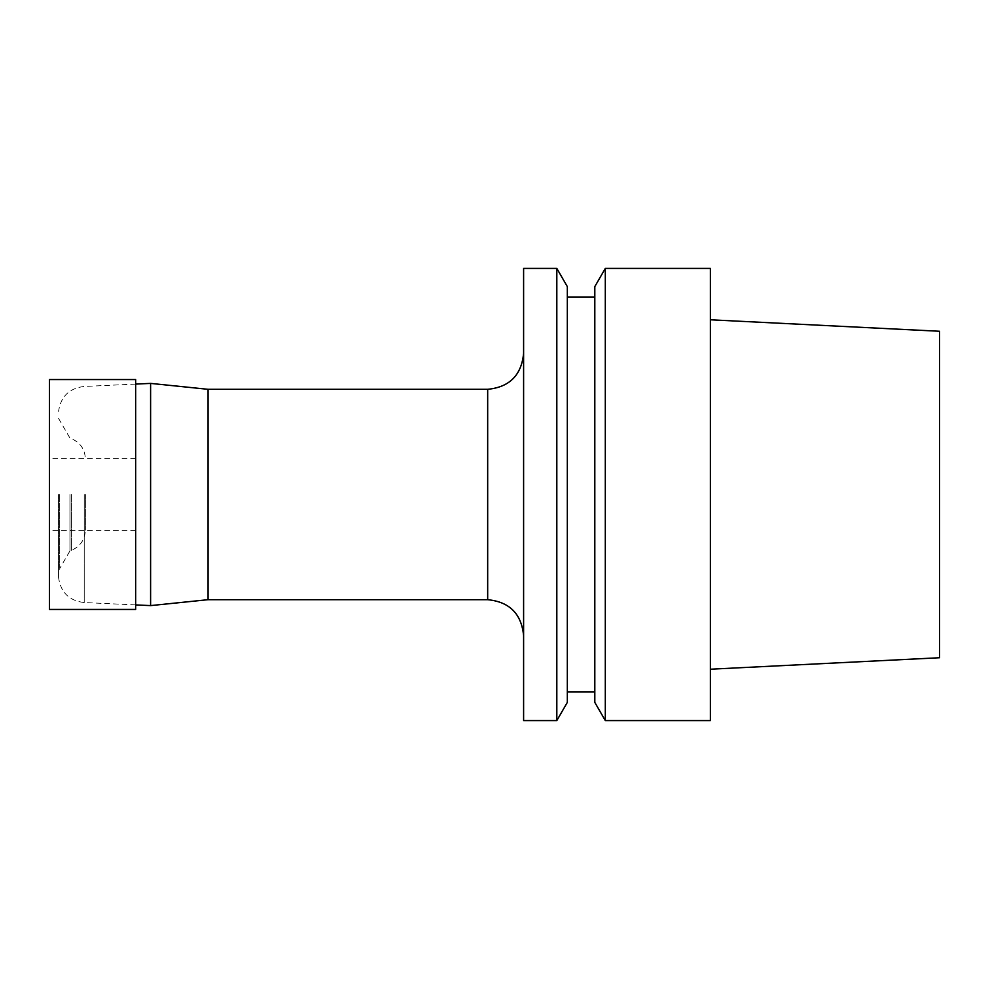 <?xml version="1.0" encoding="UTF-8"?>
<svg xmlns="http://www.w3.org/2000/svg" width="989" height="989" viewBox="0 0 989 989"><rect width="100%" height="100%" fill="white"/><g stroke="black" fill="none" stroke-linecap="round" stroke-linejoin="round"><path stroke-width="0.74" stroke-dasharray="4.95 3.71" d="M84.226 494.5L84.226 602.548L84.226 494.5M58.574 494.5L58.574 577.65L58.574 494.5M208.073 599.693L208.073 389.307M150.6 605.602L150.6 383.398M523.601 494.5L523.601 635.618L523.601 494.5M85.375 494.5L85.375 530.153L85.375 494.5M69.959 494.5L69.959 550.873L69.959 494.5M523.601 268.415L523.601 720.585M710.374 268.415L710.374 720.585M605.305 720.585L605.305 268.415M710.374 333.021L710.374 669.219L710.374 333.021M594.809 676.921L594.809 297.12L594.809 676.921M594.809 702.388L594.809 286.612M567.327 676.921L567.327 297.12L567.327 676.921M567.327 702.388L567.327 286.612M556.819 720.585L556.819 268.415M939.55 331.266L939.55 657.734M135.654 379.553L135.654 609.447M49.45 379.553L49.45 609.447M135.654 494.5L135.654 530.425L135.654 494.5M49.45 494.5L49.45 530.425L49.45 494.5M487.676 599.693L487.676 389.307M71.443 494.5L71.443 550.317L71.443 494.5M59.674 494.5L59.674 567.501L59.674 494.5M135.654 604.909L84.226 602.548C69.304 600.817 60.749 592.522 58.574 577.65M135.654 384.091L84.226 386.452C69.304 388.183 60.749 396.478 58.574 411.35M58.574 570.554L69.959 550.873L71.443 550.317C80.257 546.472 84.906 539.759 85.375 530.153M58.574 418.446L69.959 438.127L71.443 438.683C80.257 442.528 84.906 449.241 85.375 458.847M135.654 458.575L49.45 458.575M135.654 530.425L49.45 530.425"/><path stroke-width="1.48" d="M208.073 494.5L208.073 599.693L150.6 605.602L150.6 383.398L208.073 389.307L208.073 494.5M523.601 285.549L523.601 268.415L556.819 268.415L556.819 720.585L523.601 720.585L523.601 285.549M710.374 580.827L710.374 268.415L605.305 268.415L605.305 720.585L710.374 720.585L710.374 580.827M605.305 268.415L594.809 286.612L594.809 702.388L605.305 720.585M556.819 268.415L567.327 286.612L567.327 702.388L556.819 720.585M710.374 669.219L939.55 657.734L939.55 331.266L710.374 319.781M135.654 609.447L135.654 379.553L49.45 379.553L49.45 609.447L135.654 609.447M208.073 389.307L487.676 389.307L487.676 599.693C509.496 601.819 521.463 613.798 523.601 635.618M208.073 599.693L487.676 599.693M135.654 604.909L150.6 605.602M135.654 384.091L150.6 383.398M487.676 389.307C509.496 387.181 521.463 375.202 523.601 353.382M567.327 691.88L594.809 691.88M567.327 297.12L594.809 297.12"/></g></svg>
